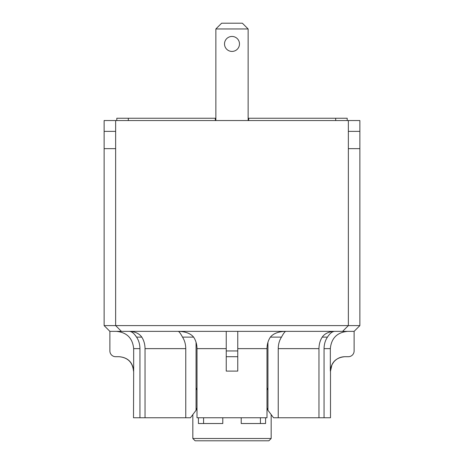 <?xml version="1.0" encoding="UTF-8"?>
<svg xmlns="http://www.w3.org/2000/svg" width="464" height="464" viewBox="0 0 464 464"><rect width="100%" height="100%" fill="white"/><g stroke="black" fill="none" stroke-linecap="round" stroke-linejoin="round"><path stroke-width="0.7" d="M260.426 423.522L260.426 417.762M265.582 417.762L265.582 423.522L241.216 423.522L241.216 417.762M271.167 414.584L271.167 438.497L192.833 438.497L192.833 414.584M222.784 417.762L222.784 423.522L198.418 423.522L198.418 417.762M203.574 417.762L203.574 423.522M116.8 118.239L116.8 120.541L116.8 118.239L128.319 118.239L128.319 120.541M215.296 120.541L215.296 118.239L128.319 118.239M215.296 118.239L215.87 118.239M248.13 120.541L248.13 28.959L242.37 23.2L221.63 23.2L215.87 28.959L215.87 120.541M215.87 28.959L248.13 28.959M232 51.423A7.488 7.488 0 0 1 225.516 40.194A7.488 7.488 0 0 1 238.484 40.194A7.488 7.488 0 0 1 232 51.423M248.13 118.239L248.704 118.239L248.704 120.541M335.681 120.541L335.681 118.239L248.704 118.239M237.759 356.706L237.759 350.946L226.241 350.946L226.241 356.706L237.759 356.706L237.759 371.101L237.759 356.706L226.241 356.706L226.241 371.101L226.241 356.706M116.365 331.36C126.863 332.392 132.629 338.152 133.673 348.638L133.673 371.101C132.803 362.361 127.994 357.564 119.254 356.706L115.646 356.706A5.759 5.759 0 0 1 109.887 350.946L109.887 331.36L237.759 331.36L237.759 350.946M237.759 331.36L354.113 331.36L354.113 350.946A5.759 5.759 0 0 1 348.354 356.706L344.746 356.706C336.006 357.564 331.197 362.361 330.327 371.101L330.327 348.638C331.371 338.152 337.137 332.392 347.635 331.36M226.241 331.36L226.241 350.946M129.468 331.36L129.433 331.36C131.805 331.54 134.177 333.459 136.549 337.119L135.059 335.101M133.673 348.638L139.942 348.638C139.873 344.213 138.742 340.373 136.549 337.119L141.787 337.119C143.898 340.414 144.977 344.253 145.035 348.638L145.035 417.762L185.762 417.762L185.762 348.638C185.71 344.253 184.626 340.414 182.514 337.119L193.61 337.119C195.802 340.373 196.933 344.213 197.003 348.638L197.003 417.762L266.997 417.762L266.997 348.638C267.067 344.213 268.198 340.373 270.39 337.119L281.486 337.119C279.374 340.414 278.29 344.253 278.238 348.638L278.238 417.762L273.54 417.762L267.937 410.275L266.997 407.868M327.451 337.119C329.817 333.465 332.195 331.545 334.573 331.36C328.883 331.615 324.765 333.535 322.213 337.119L327.451 337.119C325.258 340.373 324.127 344.213 324.058 348.638L324.058 417.762L330.496 417.762L330.496 371.101L331.963 364.768L333.726 362.013C336.655 358.568 340.379 356.799 344.897 356.706M193.61 337.119C190.576 333.465 185.49 331.545 178.338 331.36M278.238 417.762L324.058 417.762M266.997 390.114L267.937 387.805L267.937 342.275M267.937 387.805L267.937 410.275M281.486 337.119C283.4 333.57 284.803 331.65 285.696 331.36M285.662 331.36C278.516 331.54 273.424 333.459 270.39 337.119M178.304 331.36C179.197 331.65 180.6 333.57 182.514 337.119M196.063 342.275L196.063 410.275L190.46 417.762L185.762 417.762M141.787 337.119C139.235 333.535 135.117 331.615 129.427 331.36M139.942 348.638L139.942 417.762L145.035 417.762M318.965 417.762L318.965 348.638C319.023 344.253 320.102 340.414 322.213 337.119M133.673 371.101L133.504 417.762L139.942 417.762M197.003 407.868L196.063 410.275M196.063 387.805L197.003 390.114M109.887 331.36L104.127 325.6L115.646 325.6L121.406 331.36M342.594 331.36L348.354 325.6L115.646 325.6L115.646 120.541L104.127 120.541L104.127 325.6M354.113 331.36L359.873 325.6L348.354 325.6L348.354 120.541L115.646 120.541M348.354 120.541L359.873 120.541L359.873 325.6M192.833 438.497L195.135 440.8L268.865 440.8L271.167 438.497M335.681 118.239L347.2 118.239L347.2 120.541M226.241 371.101L237.759 371.101M324.058 348.638L330.327 348.638M197.003 348.638L226.241 348.638M237.759 348.638L266.997 348.638M278.238 348.638L318.965 348.638M145.035 348.638L185.762 348.638M133.504 371.101C132.652 362.355 127.849 357.558 119.103 356.706M115.646 131.37L104.127 131.37M115.646 148.654L104.127 148.654M348.354 148.654L359.873 148.654M348.354 131.37L359.873 131.37"/></g></svg>
